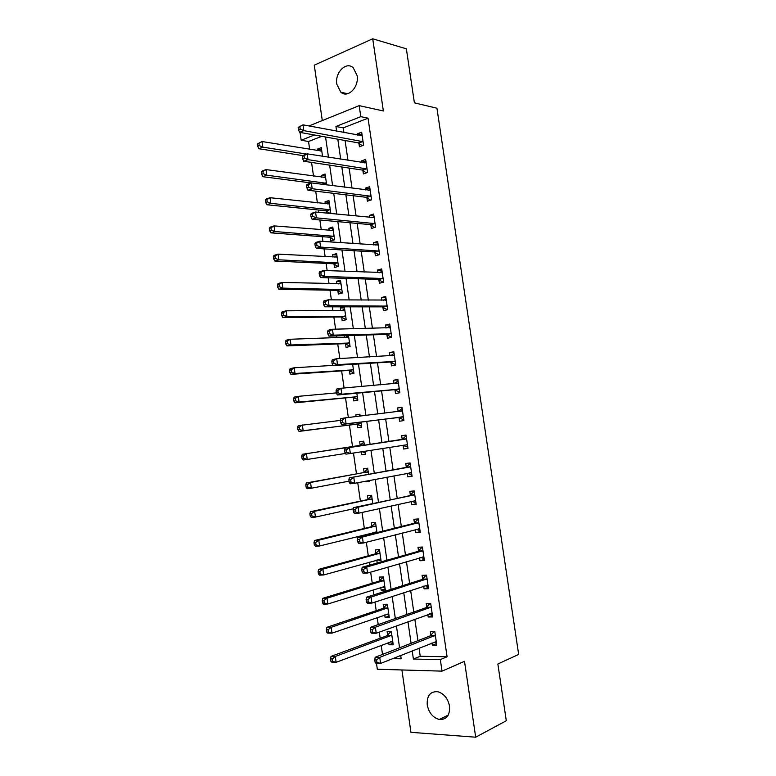 <?xml version="1.0" encoding="UTF-8"?>
<svg xmlns="http://www.w3.org/2000/svg" width="776" height="776" viewBox="0 0 776 776"><rect width="100%" height="100%" fill="white"/><g stroke="black" fill="none" stroke-linecap="round" stroke-linejoin="round"><path stroke-width="1.16" d="M336.803 84.254L340.839 92.198C347.774 98.659 359.22 87.164 357.105 75.563L353.216 67.754C346.135 61.013 334.66 72.76 336.803 84.254M427.236 704.957C428.885 712.824 432.901 717.674 439.274 719.497C446.598 719.798 450.012 715.356 449.537 706.17C447.907 698.448 443.988 693.628 437.8 691.717C430.282 691.241 426.761 695.655 427.236 704.957M321.768 136.314L308.538 141.494L301.175 140.233L300.05 132.415M401.9 669.96L410.94 732.321L475.688 737.2L506.301 720.749L497.862 663.994L518.669 654.449L436.936 108.213L414.394 102.849L406.362 48.82L372.722 38.8L314.27 65.174L322.292 120.561M419.05 648.135L420.233 656.263L447.083 656.768L440.331 659.619L442.019 671.133L377.32 669.242L376.467 663.325M308.538 141.494L309.673 149.341M311.554 162.417L313.523 176.084M315.706 191.168L317.394 202.885M318.422 210.005L318.761 212.343M319.858 219.977L321.264 229.744M322.263 236.68L322.952 241.452M324.019 248.863L325.144 256.662M326.124 263.413L327.162 270.62M328.2 277.818L329.043 283.638M329.984 290.195L331.381 299.866M332.38 306.83L332.933 310.672M333.855 317.045L335.601 329.17M336.58 335.921L336.842 337.773M337.735 343.943L339.839 358.551M341.624 370.899L344.088 388M345.524 397.923L348.346 417.517M349.423 424.996L352.556 446.704M353.468 453.029L356.475 473.884M357.746 482.701L360.404 501.131M362.033 512.441L364.342 528.427M365.234 534.596L365.36 535.508M366.34 542.249L368.29 555.791M369.211 562.183L369.638 565.132M370.647 572.135L372.247 583.212M373.198 589.828L373.916 594.823M374.963 602.089L376.205 610.693M377.194 617.531L378.213 624.593M379.299 632.12L380.182 638.231M381.2 645.302L382.51 654.42M399.572 655.875L400.765 655.895M388.698 642.47L389.028 644.759L393.228 644.808L391.327 631.635L387.127 631.635L387.641 635.195M384.712 614.932L385.08 617.434L389.261 617.386L387.36 604.252L383.179 604.339L383.693 607.889M380.744 587.461L381.132 590.167L385.303 590.032L383.412 576.927L379.251 577.092L379.755 580.642M377.32 562.949L381.22 561.814L379.464 549.66L375.322 549.912L375.826 553.453M376.787 560.059L377.204 562.959M377 532.598L375.526 522.452L371.394 522.791L371.908 526.322M372.829 532.705L372.965 533.607M372.771 503.43L371.597 495.301L367.485 495.728L367.999 499.249M365.389 481.236L369.56 481.207L369.454 480.46M368.561 474.32L367.678 468.219L363.585 468.723L364.089 472.235M361.141 451.816L361.558 454.707L365.641 454.154L365.215 451.176M364.361 445.288L363.769 441.185L359.686 441.777L360.19 445.279M357.164 424.288L357.668 427.789L361.742 427.149L361.005 422.105M360.142 416.12L359.86 414.209L355.806 414.888L356.048 416.605M353.284 397.438L353.788 400.93L357.843 400.203L356.824 393.19M349.404 370.637L349.908 374.129L353.953 373.324L352.653 364.342M345.543 343.904L346.048 347.376L350.063 346.494L348.482 335.562M344.35 335.678L344.622 337.521M341.683 317.229L342.187 320.692L346.193 319.722L344.34 306.898L340.344 307.907L340.732 310.652M337.841 290.602L338.336 294.065L342.332 293.008L340.48 280.214L336.493 281.3L336.862 283.841M334 264.034L334.495 267.487L338.472 266.362L336.619 253.587L332.661 254.751L332.991 257.089M330.169 237.524L330.663 240.977L334.621 239.765L332.778 227.009L328.83 228.27L329.131 230.385M330.023 213.468L330.78 213.216L328.937 200.499L325.008 201.838L325.29 203.749M326.347 211.072L326.638 213.128M326.677 184.882L325.115 174.037L321.196 175.454L321.439 177.171M322.544 156.277L321.293 147.644L317.394 149.137L317.607 150.641M447.083 656.768L368.037 118.175L343.244 127.894L343.923 132.531M345.077 140.504L347.968 160.312M349.103 168.072L352.023 188.161M353.128 195.707L356.097 216.067M357.164 223.401L360.171 244.033M361.209 251.162L364.254 272.066M365.263 278.982L368.348 300.166M369.318 306.86L372.451 328.326M373.392 334.805L376.564 356.553M377.475 362.819L380.686 384.838M381.559 390.881L384.818 413.191M385.662 419.021L388.951 441.573M389.785 447.296L393.063 469.82M393.936 475.795L397.186 498.134M398.098 504.352L401.328 526.506M402.269 532.976L405.47 554.947M406.449 561.669L409.621 583.445M410.64 590.42L413.783 612.022M414.84 619.248L417.954 640.656M431.99 642.984L432.319 645.215L436.801 645.263L434.812 631.674L430.34 631.664L430.874 635.34M427.828 614.534L428.197 616.998L432.659 616.959L430.67 603.388L426.218 603.476L426.751 607.142M423.686 586.152L424.074 588.848L428.527 588.712L426.538 575.171L422.105 575.356L422.639 579.012M419.544 557.837L419.971 560.757L424.394 560.524L422.416 547.022L418.002 547.293L418.536 550.941M415.412 529.581L415.868 532.724L420.282 532.404L418.303 518.931L413.899 519.299L414.433 522.937M411.29 501.393L411.775 504.759L416.169 504.352L414.2 490.907L409.815 491.353L410.349 494.991M407.177 473.263L407.701 476.852L412.075 476.357L410.106 462.942L405.741 463.485L406.275 467.103M403.093 445.395L403.627 449.013L407.982 448.421L406.023 435.035L401.677 435.675L402.201 439.284M399.039 417.624L399.562 421.232L403.898 420.553L401.949 407.196L397.613 407.924L398.146 411.532M394.984 389.911L395.508 393.51L399.834 392.743L397.875 379.415L393.568 380.23L394.072 383.683M390.939 362.266L391.463 365.855L395.77 365.001L393.82 351.703L389.523 352.605L389.998 355.815M386.904 334.669L387.428 338.258L391.715 337.317L389.775 324.048L385.497 325.037L385.934 328.015M382.878 307.141L383.402 310.72L387.67 309.692L385.73 296.451L381.472 297.528L381.87 300.273M378.863 279.68L379.386 283.25L383.635 282.134L381.695 268.923L377.456 270.087L377.825 272.599M374.856 252.268L375.371 255.838L379.61 254.625L377.679 241.452L373.45 242.694L373.79 244.983M370.85 224.924L371.374 228.483L375.584 227.184L373.663 214.04L369.454 215.369L369.754 217.425M366.864 197.637L367.378 201.188L371.578 199.81L369.657 186.686L365.467 188.112L365.738 189.936M362.877 170.419L363.401 173.95L367.582 172.485L365.661 159.4L361.49 160.904L361.723 162.504M358.91 143.25L359.424 146.78L363.585 145.228L361.674 132.162L357.523 133.763L357.717 135.131M308.955 125.954L359.181 105.643L383.363 110.978L372.722 38.8M359.181 105.643L360.801 116.662L335.95 126.488L336.629 131.163M368.037 118.175L360.801 116.662M475.688 737.2L464.504 661.327L442.019 671.133M314.425 134.995L301.175 140.233M392.685 658.62L401.182 658.795L400.697 655.429M399.582 647.785L396.42 625.912M395.343 618.53L392.152 596.472M391.114 589.343L387.893 567.091M386.894 560.223L383.645 537.787M382.684 531.172L379.406 508.542M378.484 502.188L375.177 479.374M374.294 473.273L370.957 450.264M370.113 444.415L366.776 421.387M365.913 415.432L362.605 392.646M361.713 386.477L358.454 363.983M357.523 357.59L354.312 335.377M353.352 328.762L350.17 306.85M349.181 300.011L346.048 278.38M345.019 271.319L341.925 249.969M340.877 242.694L337.822 221.626M336.735 214.137L333.719 193.35M332.603 185.648L329.635 165.142M328.481 157.218L325.551 136.993M412.201 650.851L413.395 659.047L440.331 659.619M337.803 139.195L340.703 159.158M341.838 166.986L344.786 187.22M345.892 194.834L348.87 215.35M349.947 222.741L352.973 243.538M354.011 250.716L357.076 271.784M358.095 278.759L361.199 300.108M362.179 306.86L365.321 328.49M366.272 335.019L369.463 356.941M370.375 363.246L373.605 385.449M374.498 391.54L377.766 414.025M378.62 419.903L381.928 442.63M382.762 448.402L386.06 471.11M386.943 477.124L390.212 499.647M391.123 505.913L394.373 528.243M395.324 534.771L398.544 556.916M399.524 563.686L402.725 585.647M403.743 592.68L406.905 614.447M407.963 621.731L411.105 643.314M420.233 656.263L413.395 659.047M343.244 127.894L335.95 126.488M436.548 643.527L432.319 645.215M393.005 643.246L389.028 644.759M321.613 149.836L317.394 149.137M325.406 176.036L321.196 175.454M329.199 202.303L325.008 201.838M333.011 228.619L328.83 228.27M336.823 254.994L332.661 254.751M340.654 281.416L336.493 281.3M344.486 307.907L340.344 307.907M359.889 414.413L355.806 414.888M365.632 454.047L361.558 454.707M369.512 480.907L365.457 481.683M385.139 588.897L381.132 590.167M389.067 616.037L385.08 617.434M432.436 615.446L428.197 616.998M428.333 587.442L424.074 588.848M424.249 559.486L419.971 560.757M420.165 531.599L415.868 532.724M416.091 503.779L411.775 504.759M412.017 476.008L407.701 476.852M407.963 448.305L403.627 449.013M401.978 407.419L397.613 407.924M397.942 379.871L393.568 380.23M393.917 352.382L389.523 352.605M389.901 324.95L385.497 325.037M385.895 297.577L381.472 297.528M381.899 270.271L377.456 270.087M377.902 243.014L373.45 242.694M373.925 215.825L369.454 215.369M369.948 188.694L365.467 188.112M365.991 161.621L361.49 160.904M362.033 134.617L357.523 133.763M434.123 642.13L436.413 642.586M434.715 635.893L430.243 635.883L375.147 657.282L379.726 657.379L435.355 635.35M376.612 659.949L379.726 657.379L380.599 663.422L376.011 663.305L375.128 662.326L376.961 662.365L376.612 659.949L374.779 659.901L375.128 662.326M436.267 641.577L380.599 663.422L376.961 662.365M430.243 635.883L433.997 631.664M375.147 657.282L374.779 659.901M392.86 642.218L390.667 641.723M390.842 631.635L386.991 635.719L331.022 656.389L335.3 656.477L336.134 662.316L392.714 641.228M391.841 635.205L335.3 656.477L332.235 658.96L330.527 658.921L330.857 661.259L332.574 661.298L332.235 658.96M332.574 661.298L336.134 662.316L331.847 662.209L330.857 661.259M330.527 658.921L331.022 656.389M429.623 613.884L432.3 614.495M430.573 607.589L426.111 607.657L370.812 627.202L375.38 627.192L431.214 607.065M372.257 629.714L375.38 627.192L376.244 633.226L371.685 633.216L370.782 632.13L372.606 632.13L372.257 629.714L370.433 629.714L370.782 632.13M432.125 613.273L376.244 633.226L372.606 632.13M426.111 607.657L430.059 603.398M370.812 627.202L370.433 629.714M425.132 585.676L428.197 586.462M426.441 579.342L421.998 579.507L366.495 597.19L371.035 597.074L427.081 578.847M367.921 599.557L371.035 597.074L371.908 603.088L367.358 603.185L366.447 602.011L368.26 601.972L367.921 599.557L366.097 599.606L366.447 602.011M427.983 585.036L371.908 603.088L368.26 601.972M421.998 579.507L426.063 575.278M366.495 597.19L366.097 599.606M420.65 557.517L424.094 558.487M422.445 547.206L421.969 547.342L422.464 547.313M422.309 551.154L417.886 551.416L362.188 567.256L366.709 567.033L422.959 550.679M363.585 569.477L366.709 567.033L367.572 573.037L363.052 573.231L362.12 571.96L363.934 571.883L363.585 569.477L361.781 569.565L362.12 571.96M423.861 556.867L367.572 573.037L363.934 571.883M417.886 551.416L421.969 547.342M362.188 567.256L361.781 569.565M388.921 615.009L386.37 614.369M387.079 604.262L383.043 608.384L326.89 627.318L331.148 627.309L331.983 633.138L388.747 613.826M387.884 607.812L331.148 627.309L328.083 629.753L326.376 629.753L326.706 632.081L328.413 632.081L328.083 629.753M328.413 632.081L331.983 633.138L327.714 633.129L326.706 632.081M326.376 629.753L326.89 627.318M383.412 576.975L379.105 581.117L322.767 598.315L327.006 598.209L327.831 604.019L384.789 586.481M384.993 587.859L382.073 587.044M383.926 580.477L327.006 598.209L323.941 600.605L322.244 600.643L322.574 602.971L324.271 602.933L323.941 600.605M324.271 602.933L327.831 604.019L323.592 604.106L322.574 602.971M322.244 600.643L322.767 598.315M379.503 549.912L375.167 553.909L318.655 569.371L322.874 569.167L323.699 574.967L380.841 559.195M381.074 560.767L377.796 559.768M379.978 553.21L322.874 569.167L319.809 571.534L318.111 571.611L318.441 573.93L320.139 573.862L319.809 571.534M320.139 573.862L323.699 574.967L319.479 575.152L318.441 573.93M318.111 571.611L318.655 569.371M416.169 529.387L420.01 530.571M418.371 519.348L417.895 519.464L418.38 519.425M418.196 523.034L413.792 523.383L357.891 537.38L362.392 537.06L418.836 522.587M359.269 539.465L362.392 537.06L363.255 543.045L358.745 543.355L357.814 541.987L359.608 541.861L359.269 539.465L357.464 539.592L357.814 541.987M419.748 528.757L363.255 543.045L359.608 541.861M413.792 523.383L417.895 519.464M357.891 537.38L357.464 539.592M375.448 522.946L371.248 526.758L314.552 540.503L318.752 540.203L319.576 545.984L376.903 531.967M373.508 532.53L375.089 533.073M376.04 525.992L318.752 540.203L315.677 542.531L313.999 542.647L314.329 544.956L316.007 544.849L315.677 542.531M316.007 544.849L319.576 545.984L315.366 546.275L314.329 544.956M313.999 542.647L314.552 540.503M411.697 501.306L415.936 502.722M414.297 491.548L413.821 491.654L414.306 491.606M414.093 494.972L353.604 507.591L358.085 507.165L414.733 494.545M354.962 509.522L358.085 507.165L358.939 513.13L354.457 513.537L353.507 512.082L355.301 511.917L354.962 509.522L353.167 509.696L353.507 512.082M415.635 500.704L358.939 513.13L355.301 511.917M409.699 495.418L413.821 491.654M353.604 507.591L353.167 509.696M407.235 473.253L411.862 474.941M409.99 466.977L349.326 477.861L410.64 466.58M350.655 479.655L353.778 477.327L354.642 483.293L350.18 483.797L349.219 482.245L351.004 482.041L350.655 479.655L348.87 479.869L349.219 482.245M411.542 472.72L354.642 483.293L351.004 482.041M405.625 467.511L409.757 463.902M349.326 477.861L348.87 479.869M407.449 444.793L402.899 445.308L407.807 447.219M406.188 436.141L405.702 436.209L406.188 436.141M405.897 439.041L345.058 448.208L406.556 438.663M401.551 439.662L406.391 438.809L402.046 439.429L405.702 436.209M346.368 449.857L349.491 447.577L350.354 453.524L345.912 454.125L344.932 452.486L346.707 452.243L346.368 449.857L344.592 450.109L344.932 452.486M407.255 444.706L350.354 453.524L346.707 452.243M345.058 448.208L344.592 450.109M403.277 419.622L398.301 417.44L341.653 424.53L346.077 423.812L345.213 417.886L402.472 410.814M398.03 411.62L402.133 408.496M403.375 416.935L346.077 423.812L342.429 422.503L342.09 420.126L340.315 420.417L340.664 422.794L342.429 422.503M297.625 427.44L297.945 429.729L299.604 429.458L299.274 427.169L297.625 427.44L298.226 425.675L340.325 420.408L340.8 418.613L345.213 417.886L342.09 420.126M340.664 422.794L341.653 424.53M394.305 383.664L398.098 380.919M336.056 390.803L336.396 393.17L338.161 392.84L337.822 390.474L336.056 390.803L336.551 389.106L340.945 388.272L398.408 383.034M337.822 390.474L340.945 388.272L341.799 394.189L337.395 395.003L394.247 389.707L399.233 392.035M399.3 389.135L341.799 394.189L338.161 392.84M336.396 393.17L337.395 395.003M371.549 496L367.329 499.666L310.449 511.694L314.639 511.297L315.463 517.068L353.352 508.804M372.111 498.832L314.639 511.297L311.564 513.586L309.886 513.741L310.216 516.05L311.894 515.904L311.564 513.586M311.894 515.904L315.463 517.068L311.273 517.447L310.216 516.05M309.886 513.741L310.449 511.694M367.649 469.111L363.43 472.632L306.365 482.953L310.536 482.459L311.351 488.22L349.055 481.159M368.193 471.74L310.536 482.459L307.461 484.709L305.793 484.913L306.122 487.212L307.791 487.018L307.461 484.709M307.791 487.018L311.351 488.22L307.18 488.696L306.122 487.212M305.793 484.913L306.365 482.953M363.769 442.272L359.53 445.657L302.291 454.28L306.442 453.688L307.257 459.44L345.504 453.446M365.477 452.98L362.14 451.661M364.274 444.696L306.442 453.688L303.368 455.91L301.699 456.142L302.029 458.441L303.688 458.209L303.368 455.91M303.688 458.209L307.257 459.44L303.106 460.013L302.029 458.441M301.699 456.142L302.291 454.28M360.045 415.47L358.949 416.256M299.274 427.169L302.349 424.986L303.164 430.719L299.032 431.388L356.417 424.113L361.441 426.199M299.604 429.458L303.164 430.719L361.228 423.638M299.032 431.388L297.945 429.729M336.357 392.889L298.275 396.352L299.09 402.075L294.977 402.831L352.537 397.244L357.571 399.456M295.52 400.785L295.2 398.495L293.551 398.796L293.881 401.085L295.52 400.785L299.09 402.075L357.329 396.701M293.551 398.796L294.162 397.128L298.275 396.352L295.2 398.495M294.977 402.831L293.881 401.085M390.59 355.786L394.072 353.4M331.808 361.257L332.147 363.624L333.903 363.255L333.564 360.889L331.808 361.257L332.312 359.657L336.697 358.725L394.344 355.311M333.564 360.889L336.697 358.725L337.541 364.623L333.156 365.535L390.202 362.033L395.207 364.497M395.236 361.393L337.541 364.623L333.903 363.255M332.147 363.624L333.156 365.535M333.079 365.389L294.211 367.775L295.025 373.489L290.922 374.342L348.657 370.424L353.71 372.771M291.456 372.17L291.126 369.88L289.496 370.23L289.817 372.509L291.456 372.17L295.025 373.489L353.439 369.832M289.496 370.23L290.117 368.649L294.211 367.775L291.126 369.88M290.922 374.342L289.817 372.509M386.885 327.996L390.047 325.949M327.569 331.779L327.909 334.136L329.655 333.728L329.315 331.371L327.569 331.779L328.083 330.275L332.448 329.247L390.299 327.647M329.315 331.371L332.448 329.247L333.292 335.135L328.927 336.144L386.157 334.427L391.182 337.026M391.191 333.719L333.292 335.135L329.655 333.728M327.909 334.136L328.927 336.144M348.715 337.123L290.146 339.267L290.961 344.961L286.887 345.912L344.786 343.671L349.86 346.144M348.249 335.562L345.475 337.492M287.392 343.623L287.071 341.333L285.442 341.721L285.762 344.001L287.392 343.623L290.961 344.961L349.559 343.011M285.442 341.721L286.072 340.237L290.146 339.267L287.071 341.333M286.887 345.912L285.762 344.001M387.66 309.614L387.166 309.614L387.641 309.498M383.189 300.293L386.041 298.547M323.33 302.378L323.67 304.725L325.416 304.279L325.076 301.922L323.33 302.378L323.864 300.972L328.209 299.837L386.254 300.04M325.076 301.922L328.209 299.837L329.053 305.715L324.707 306.821L382.131 306.869L387.166 309.614M387.146 306.103L329.053 305.715L325.416 304.279M323.67 304.725L324.707 306.821M344.631 308.926L341.935 310.642M344.835 310.371L286.101 310.827L286.916 316.511L282.852 317.549L340.936 316.967L346.018 319.576M283.347 315.134L283.017 312.854L281.397 313.281L281.717 315.551L283.347 315.134L286.916 316.511L345.689 316.249M281.397 313.281L282.047 311.884L286.101 310.827L283.017 312.854M282.852 317.549L281.717 315.551M379.512 272.667L382.035 271.212M319.111 273.036L319.45 275.383L321.177 274.898L320.847 272.551L319.111 273.036L319.663 271.726L323.98 270.494L382.219 272.502M320.847 272.551L323.98 270.494L324.824 276.363L320.498 277.575L378.116 279.389L383.15 282.26M383.111 278.545L324.824 276.363L321.177 274.898M319.45 275.383L320.498 277.575M340.8 282.435L338.404 283.88M340.974 283.676L282.066 282.445L282.871 288.119L278.826 289.254L337.085 290.331L342.168 293.056M279.302 286.713L278.982 284.443L277.362 284.908L277.682 287.168L279.302 286.713L282.871 288.119L341.828 289.545M277.362 284.908L278.021 283.599L282.066 282.445L278.982 284.443M278.826 289.254L277.682 287.168M375.836 245.129L378.038 243.936M314.901 243.771L315.24 246.108L316.957 245.585L316.627 243.237L314.901 243.771L315.463 242.558L319.76 241.229L378.203 245.022M316.627 243.237L319.76 241.229L320.604 247.078L316.298 248.388L374.1 251.957L378.93 254.819M379.086 251.055L320.604 247.078L316.957 245.585M315.24 246.108L316.298 248.388M336.968 255.993L334.883 257.186M337.123 257.05L278.031 254.14L278.836 259.795L274.811 261.017L333.243 263.743L338.113 266.459M275.276 258.36L274.946 256.099L273.336 256.594L273.666 258.854L275.276 258.36L278.836 259.795L337.967 262.889M273.336 256.594L274.015 255.382L278.031 254.14L274.946 256.099M274.811 261.017L273.666 258.854M372.179 217.668L374.051 216.717M310.701 214.574L311.04 216.902L312.747 216.339L312.418 214.001L310.701 214.574L311.273 213.458L315.551 212.023L374.187 217.6M312.418 214.001L315.551 212.023L316.395 217.862L312.107 219.269L370.103 224.594L374.73 227.446M375.07 223.624L316.395 217.862L312.747 216.339M311.04 216.902L312.107 219.269M333.156 229.609L331.371 230.569M333.282 230.472L274.015 225.884L274.82 231.529L270.805 232.849L329.412 237.214L334.078 239.929M271.251 230.074L270.931 227.814L269.32 228.348L269.65 230.598L271.251 230.074L274.82 231.529L334.126 236.302M269.32 228.348L270.009 227.222L274.015 225.884L270.931 227.814M270.805 232.849L269.65 230.598M329.344 203.283L327.87 204.03M329.441 203.942L270 197.705L270.805 203.331L266.818 204.748L325.58 210.742L330.081 213.448M267.235 201.847L266.915 199.587L265.324 200.159L265.644 202.41L267.235 201.847L270.805 203.331L330.285 209.772M265.324 200.159L266.013 199.131L270 197.705L266.915 199.587M266.818 204.748L265.644 202.41M368.532 190.295L370.074 189.557M306.51 185.435L306.84 187.763L308.547 187.161L308.217 184.834L306.51 185.435L307.092 184.416L311.36 182.894L370.181 190.246M308.217 184.834L311.36 182.894L312.195 188.714L307.926 190.227L366.107 197.288L370.569 200.14M371.054 196.25L312.195 188.714L308.547 187.161M306.84 187.763L307.926 190.227M364.895 162.999L366.107 162.465M302.33 156.374L302.659 158.702L304.357 158.052L304.027 155.724L302.33 156.374L302.921 155.452L307.17 153.832L366.185 162.941M304.027 155.724L307.17 153.832L308.004 159.643L303.755 161.243L362.12 170.041L366.427 172.893M367.058 168.935L308.004 159.643L304.357 158.052M302.659 158.702L303.755 161.243M325.542 177.015L324.378 177.568M325.61 177.481L266.003 169.585L266.798 175.201L262.831 176.705L311.186 182.952M263.229 173.688L262.909 171.438L261.318 172.039L261.638 174.29L263.229 173.688L266.798 175.201L326.454 183.291M261.318 172.039L262.026 171.098L266.003 169.585L262.909 171.438M262.831 176.705L261.638 174.29M361.267 135.79L362.149 135.422M298.159 127.38L298.488 129.699L300.186 129.02L299.846 126.692L298.159 127.38L302.989 124.839L362.198 135.703M299.846 126.692L302.989 124.839L303.823 130.63L299.594 132.327L358.153 142.852L362.305 145.704M363.071 141.688L303.823 130.63L300.186 129.02M298.488 129.699L299.594 132.327M321.749 150.796L320.895 151.184M321.788 151.077L262.007 141.523L262.802 147.13L258.845 148.72L302.834 155.598M259.233 145.587L258.912 143.347L257.331 143.987L257.651 146.227L259.233 145.587L262.802 147.13L306.549 154.065M257.331 143.987L262.007 141.523L258.912 143.347M258.845 148.72L257.651 146.227M435.2 635.534L430.719 635.525M387.486 635.369L391.686 635.379M386.991 635.719L391.191 635.728M431.931 613.224L431.446 613.234M431.058 607.239L426.596 607.317M427.799 584.978L427.217 584.997M426.926 579.012L422.483 579.177M423.667 556.799L422.959 556.838M422.804 550.844L418.371 551.106M383.538 608.054L387.719 607.986M383.043 608.384L387.224 608.316M388.058 613.777L388.563 613.777M379.6 580.807L383.761 580.642M379.105 581.117L383.266 580.962M384.013 586.443L384.605 586.423M375.671 553.608L379.813 553.366M375.167 553.909L379.319 553.666M379.93 559.166L380.647 559.127M419.554 528.679L418.633 528.747M418.681 522.743L414.277 523.092M371.743 526.477L375.875 526.147M371.248 526.758L375.38 526.429M375.778 531.967L376.709 531.899M415.451 500.627L414.141 500.753M414.578 494.7L410.194 495.146M411.348 472.632L409.097 472.904M410.485 466.725L406.11 467.249M403.18 416.838L398.845 417.527M402.637 416.741L398.301 417.44M402.317 410.95L398.699 411.542M399.106 389.038L394.79 389.814M398.563 388.921L394.247 389.707M398.243 383.16L396.604 383.46M367.834 499.395L371.946 498.987M367.329 499.666L371.452 499.249M363.925 472.38L368.028 471.876M363.43 472.632L367.523 472.128M364.109 444.832L360.025 445.424L364.119 444.832M359.53 445.657L363.614 445.075M356.417 424.113L360.481 423.463M356.97 424.2L361.034 423.55M352.537 397.244L356.582 396.507M353.08 397.341L357.135 396.614M395.042 361.296L390.745 362.159M394.499 361.16L390.202 362.033M394.189 355.427L393.122 355.65M348.657 370.424L352.692 369.609M349.21 370.55L353.245 369.725M390.988 333.612L386.71 334.563M390.444 333.467L386.157 334.427M390.134 327.763L389.358 327.938M347.755 337.415L348.55 337.24M344.786 343.671L348.812 342.769M345.349 343.807L349.365 342.905M386.952 305.986L382.684 307.034M386.399 305.831L382.131 306.869M386.089 300.157L385.478 300.302M344.049 310.642L344.67 310.478M340.936 316.967L344.942 315.987M341.488 317.122L345.495 316.142M382.917 278.429L378.669 279.564M382.364 278.254L378.116 279.389M382.064 272.609L381.55 272.745M340.295 283.929L340.81 283.783M337.085 290.331L341.071 289.264M337.638 290.486L341.624 289.429M378.882 250.929L374.653 252.151M378.329 250.735L374.1 251.957M333.243 263.743L337.211 262.598M333.796 263.918L337.773 262.773M374.866 223.498L370.656 224.797M374.313 223.284L370.103 224.594M329.412 237.214L333.36 235.982M329.965 237.407L333.923 236.176M325.58 210.742L329.519 209.433M326.143 210.946L330.081 209.646M370.86 196.115L366.67 197.511M370.307 195.891L366.107 197.288M366.864 168.799L362.683 170.274M366.301 168.557L362.12 170.041M321.933 184.261L325.687 182.932M322.806 184.378L326.25 183.155M362.867 141.542L358.706 143.104M362.314 141.29L358.153 142.852M340.839 92.198L347.561 93.741M439.274 719.497L448.247 715.074M434.948 635.767L430.467 635.757M387.234 635.592L391.434 635.612M430.845 607.443L426.383 607.511M426.751 579.177L422.309 579.342M422.658 550.97L418.235 551.232M383.325 608.248L387.505 608.171M379.415 580.962L383.587 580.797M375.526 553.734L379.677 553.492M418.584 522.84L414.18 523.189M371.646 526.564L375.778 526.235M414.51 494.758L410.126 495.204M410.446 466.754L406.081 467.288M367.766 499.453L371.879 499.046M363.895 472.409L367.989 471.915"/></g></svg>
